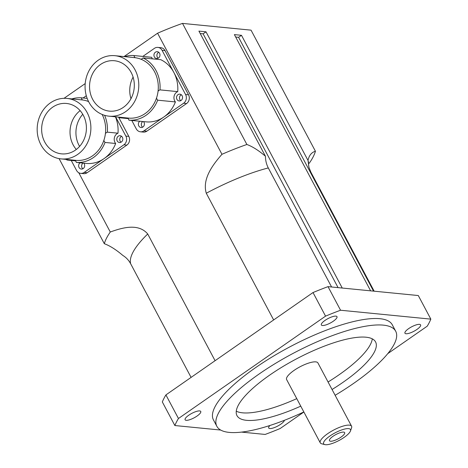 <?xml version="1.0" encoding="UTF-8"?>
<svg xmlns="http://www.w3.org/2000/svg" width="468" height="468" viewBox="0 0 468 468"><rect width="100%" height="100%" fill="white"/><g stroke="black" fill="none" stroke-linecap="round" stroke-linejoin="round"><path stroke-width="0.7" d="M343.611 432.11A8.611 2.428 -28 0 1 344.115 432.216A8.611 2.428 -28 0 1 338.2 438.814A8.611 2.428 -28 0 1 329.419 440.025A8.611 2.428 -28 0 1 335.38 434.819A8.611 2.428 -28 0 1 343.611 432.11M76.302 149.468A25.319 22.359 95.6 0 1 80.127 110.653A25.319 22.359 -84.4 0 0 73.137 144.864A25.319 22.359 -84.4 0 0 76.302 149.468M82.754 114.291A25.319 22.359 -84.4 0 0 79.589 146.408M130.964 98.713A25.319 22.359 95.6 0 1 133.093 77.109A25.319 22.359 -84.4 0 0 130.964 98.713M348.619 428.624A15.192 4.288 -28 0 1 350.468 430.969A15.192 4.288 -28 0 1 339.072 440.458A15.192 4.288 -28 0 1 324.833 444.6A15.192 4.288 -28 0 1 330.566 435.556A15.192 4.288 -28 0 1 348.619 428.624M350.468 430.969L351.567 427.875A17.726 5.002 152 0 0 351.567 426.202A17.726 5.002 152 0 0 349.403 425.137A17.726 5.002 152 0 0 330.496 431.853A17.726 5.002 152 0 0 320.27 442.845A17.726 5.002 152 0 0 321.656 443.775L324.833 444.6M320.27 442.845L286.632 379.583A17.726 5.002 -28 0 1 296.858 368.591A17.726 5.002 -28 0 1 315.765 361.875A17.726 5.002 -28 0 1 317.93 362.94L351.567 426.202M284.427 420.299A8.863 2.504 -28 0 1 278.39 425.693A8.863 2.504 -28 0 1 269.79 428.548A8.863 2.504 -28 0 1 268.714 428.021A8.863 2.504 -28 0 1 269.919 425.488M322.423 325.5A8.863 2.504 -28 0 1 321.34 324.967A8.863 2.504 -28 0 1 326.448 319.474A8.863 2.504 -28 0 1 335.907 316.116A8.863 2.504 -28 0 1 336.989 316.649A8.863 2.504 -28 0 1 331.876 322.142A8.863 2.504 -28 0 1 322.423 325.5M186.182 420.311A8.863 2.504 -28 0 1 185.106 419.778A8.863 2.504 -28 0 1 190.213 414.279A8.863 2.504 -28 0 1 199.672 410.922A8.863 2.504 -28 0 1 200.754 411.454A8.863 2.504 -28 0 1 195.642 416.953A8.863 2.504 -28 0 1 186.182 420.311M406.031 333.743A8.863 2.504 -28 0 1 404.949 333.21A8.863 2.504 -28 0 1 410.062 327.717A8.863 2.504 -28 0 1 419.515 324.359A8.863 2.504 -28 0 1 420.597 324.891A8.863 2.504 -28 0 1 415.485 330.385A8.863 2.504 -28 0 1 406.031 333.743M64.028 98.321L85.205 83.585M123.991 56.593L157.581 33.216A118.995 33.597 -28 0 1 182.508 23.4L251.047 30.157L315.426 151.24A118.995 33.597 -28 0 1 309.459 162.922L308.459 163.975M236.264 411.179A78.489 22.16 152 0 0 296.765 398.642M328.062 381.999A78.489 22.16 152 0 0 372.288 338.85M300.754 406.148A78.489 22.16 -28 0 1 236.972 415.613A78.489 22.16 -28 0 1 282.262 366.941A78.489 22.16 -28 0 1 365.999 337.206A78.489 22.16 -28 0 1 375.57 341.921A78.489 22.16 -28 0 1 332.052 389.505M303.837 411.945A101.275 28.595 -28 0 1 216.854 426.313A101.275 28.595 -28 0 1 275.289 363.507A101.275 28.595 -28 0 1 383.339 325.137A101.275 28.595 -28 0 1 395.688 331.221A101.275 28.595 -28 0 1 335.135 395.302M216.854 426.313L213.431 419.878A101.275 28.595 -28 0 1 271.867 357.072A101.275 28.595 -28 0 1 379.917 318.702A101.275 28.595 -28 0 1 392.272 324.786L395.688 331.221M241.517 432.104L265.14 434.439A145.583 41.102 -28 0 0 280.145 428.53L303.878 412.015M387.785 353.621L427.243 326.161A145.583 41.102 -28 0 0 430.835 319.129L340.558 310.231L328.015 286.638L418.293 295.542L430.835 319.129M165.918 394.916L313.01 292.547L325.552 316.14L178.46 418.503L165.918 394.916A145.583 41.102 -28 0 0 162.326 401.948L174.868 425.535L220.68 430.051M174.868 425.535A145.583 41.102 -28 0 1 178.46 418.503M313.01 292.547A145.583 41.102 -28 0 1 328.015 286.638M325.552 316.14A145.583 41.102 -28 0 1 340.558 310.231M374.16 291.19L310.857 172.13L308.956 167.345L308.02 160.448C309.044 155.452 311.512 152.387 315.426 151.24M191.084 377.395L130.642 263.724C128.688 260.149 126.103 257.394 122.879 255.469C116.134 249.707 109.951 245.782 104.317 243.699A118.995 33.597 -28 0 1 110.284 232.017C121.896 227.805 138.399 222.867 147.718 233.994L215.087 360.693M273.651 319.936L206.283 193.237C201.936 178.653 213.355 164.157 221.967 154.3A118.995 33.597 -28 0 1 246.888 144.483C252.521 146.566 258.71 150.491 265.455 156.254C265.467 160.413 266.415 164.303 268.287 167.936L331.596 286.995M265.455 156.254L198.918 31.116L206.008 31.812L342.248 288.042M157.581 33.216L221.967 154.3M110.284 232.017L78.77 172.745M59.079 158.617L104.317 243.699M373.546 291.131L238.592 37.323L241.482 35.311L308.02 160.448M370.627 290.844L234.386 34.609L241.482 35.311M235.679 37.036L238.592 37.323M338.071 287.633L203.118 33.825L200.205 33.538M206.008 31.812L203.118 33.825M246.888 144.483L182.508 23.4M114.912 55.692L134.421 57.617A30.385 26.828 95.6 0 1 135.065 57.693A30.385 26.828 95.6 0 1 141.073 59.266A30.385 26.828 95.6 0 1 158.061 91.213A30.385 26.828 95.6 0 1 156.517 98.04A30.385 26.828 95.6 0 1 128.46 118.088L108.95 116.163A30.385 26.828 95.6 0 1 88.809 102.018A30.385 26.828 95.6 0 1 89.365 70.083A30.385 26.828 95.6 0 1 114.912 55.692A30.385 26.828 95.6 0 1 138.551 89.289A30.385 26.828 95.6 0 1 108.95 116.163M92.664 99.339A25.319 22.359 95.6 0 1 93.126 72.721A25.319 22.359 95.6 0 1 114.414 60.735A25.319 22.359 95.6 0 1 134.181 88.124A25.319 22.359 95.6 0 1 109.448 111.127A25.319 22.359 95.6 0 1 92.664 99.339M141.073 59.266A6.33 5.587 -84.4 0 0 142.992 57.921A32.409 28.618 95.6 0 1 159.986 89.879A6.33 5.587 -84.4 0 0 158.061 91.213M156.517 98.04A6.33 5.587 -84.4 0 0 157.663 100.181A32.409 28.618 95.6 0 1 128.952 120.165A6.33 5.587 -84.4 0 0 127.822 118.03M120.411 117.298A6.33 5.587 -84.4 0 0 119.884 117.79A32.409 28.618 95.6 0 1 118.55 117.111M124.511 56.64A32.409 28.618 95.6 0 1 133.93 55.546A6.33 5.587 -84.4 0 0 135.065 57.693M142.992 57.921L160.729 59.67A32.409 28.618 95.6 0 1 173.839 72.441A32.409 28.618 95.6 0 1 177.723 91.629A6.33 5.587 -84.4 0 0 175.401 101.93A32.409 28.618 95.6 0 1 163.771 117.053A32.409 28.618 95.6 0 1 146.683 121.914L128.952 120.165M175.401 101.93L157.663 100.181M128.244 118.615L119.884 117.79M152.375 58.845A6.33 5.587 -84.4 0 1 151.667 57.295L133.93 55.546M177.723 91.629L159.986 89.879M142.816 56.417L154.422 48.344A6.33 5.587 95.6 0 1 157.897 47.403A6.33 5.587 95.6 0 1 162.092 50.351L185.58 94.53A6.33 5.587 95.6 0 1 183.614 103.241L143.928 130.864A6.33 5.587 95.6 0 1 140.453 131.8A6.33 5.587 95.6 0 1 136.258 128.852L131.789 120.446M143.495 121.598A3.416 3.019 95.6 0 1 143.992 122.294A3.416 3.019 95.6 0 1 143.928 125.892A3.416 3.019 95.6 0 1 141.055 127.507A3.416 3.019 95.6 0 1 138.44 124.927A3.416 3.019 95.6 0 1 139.815 121.235M159.559 53.288A3.416 3.019 95.6 0 1 159.5 56.88A3.416 3.019 95.6 0 1 156.628 58.5A3.416 3.019 95.6 0 1 153.954 54.803A3.416 3.019 95.6 0 1 157.295 51.696A3.416 3.019 95.6 0 1 159.559 53.288M182.14 95.747A3.416 3.019 95.6 0 1 182.075 99.345A3.416 3.019 95.6 0 1 179.203 100.959A3.416 3.019 95.6 0 1 176.535 97.262A3.416 3.019 95.6 0 1 179.876 94.156A3.416 3.019 95.6 0 1 182.14 95.747M181.309 94.747A3.416 3.019 -84.4 0 0 179.49 97.555A3.416 3.019 -84.4 0 0 180.724 100.667M158.728 52.281A3.416 3.019 -84.4 0 0 156.915 55.095A3.416 3.019 -84.4 0 0 158.149 58.207M142.775 121.528A3.416 3.019 -84.4 0 0 142.576 127.214M140.453 131.8L143.413 132.093A6.33 5.587 -84.4 0 0 146.882 131.151L186.574 103.533A6.33 5.587 -84.4 0 0 188.54 94.823L165.046 50.643A6.33 5.587 -84.4 0 0 160.852 47.695L157.897 47.403M102.153 114.461A30.385 26.828 95.6 0 1 105.429 133.479A30.385 26.828 95.6 0 1 103.884 140.306A30.385 26.828 95.6 0 1 75.828 160.354L61.045 158.898A30.385 26.828 95.6 0 1 40.909 144.747A30.385 26.828 95.6 0 1 41.465 112.811A30.385 26.828 95.6 0 1 67.006 98.426A30.385 26.828 95.6 0 1 90.646 132.023A30.385 26.828 95.6 0 1 61.045 158.898M67.006 98.426L81.789 99.883A30.385 26.828 95.6 0 1 82.432 99.953A30.385 26.828 95.6 0 1 88.44 101.527A30.385 26.828 95.6 0 1 88.587 101.585M44.758 142.067A25.319 22.359 95.6 0 1 45.226 115.45A25.319 22.359 95.6 0 1 66.509 103.463A25.319 22.359 95.6 0 1 86.276 130.853A25.319 22.359 95.6 0 1 61.542 153.855A25.319 22.359 95.6 0 1 44.758 142.067M104.61 115.327A32.409 28.618 95.6 0 1 107.353 132.146A6.33 5.587 -84.4 0 0 105.429 133.479M103.884 140.306A6.33 5.587 -84.4 0 0 105.031 142.442A32.409 28.618 95.6 0 1 76.319 162.425A6.33 5.587 -84.4 0 0 75.19 160.29M67.778 159.559A6.33 5.587 -84.4 0 0 67.252 160.05A32.409 28.618 95.6 0 1 65.918 159.377M71.879 98.906A32.409 28.618 95.6 0 1 81.297 97.806A6.33 5.587 -84.4 0 0 82.432 99.953M115.432 116.807A32.409 28.618 95.6 0 1 117.994 133.193A6.33 5.587 -84.4 0 0 115.672 143.495A32.409 28.618 95.6 0 1 104.042 158.617A32.409 28.618 95.6 0 1 86.96 163.478L76.319 162.425M115.672 143.495L105.031 142.442M75.611 160.875L67.252 160.05M87.171 98.385L81.297 97.806M117.994 133.193L107.353 132.146M115.608 116.824L125.857 136.094A6.33 5.587 95.6 0 1 123.891 144.805L84.199 172.429A6.33 5.587 95.6 0 1 80.73 173.365A6.33 5.587 95.6 0 1 76.536 170.416L71.23 160.442M83.766 163.162A3.416 3.019 95.6 0 1 84.263 163.858A3.416 3.019 95.6 0 1 84.205 167.456A3.416 3.019 95.6 0 1 81.327 169.071A3.416 3.019 95.6 0 1 78.712 166.491A3.416 3.019 95.6 0 1 80.092 162.8M83.093 97.982L86.305 95.747M122.411 137.311A3.416 3.019 95.6 0 1 122.353 140.909A3.416 3.019 95.6 0 1 119.475 142.524A3.416 3.019 95.6 0 1 116.807 138.826A3.416 3.019 95.6 0 1 120.147 135.72A3.416 3.019 95.6 0 1 122.411 137.311M121.581 136.305A3.416 3.019 -84.4 0 0 119.761 139.119A3.416 3.019 -84.4 0 0 120.996 142.231M83.047 163.092A3.416 3.019 -84.4 0 0 82.848 168.778M80.73 173.365L83.684 173.657A6.33 5.587 -84.4 0 0 87.153 172.715L126.846 145.098A6.33 5.587 -84.4 0 0 128.811 136.387L118.568 117.123M130.642 263.724A101.275 28.595 -28 0 1 147.718 233.994M206.283 193.237A101.275 28.595 -28 0 1 268.287 167.936M183.614 103.241L186.574 103.533M143.928 130.864L146.882 131.151M185.58 94.53L188.54 94.823M162.092 50.351L165.046 50.643M123.891 144.805L126.846 145.098M84.199 172.429L87.153 172.715M125.857 136.094L128.811 136.387M308.669 161.905C308.307 162.297 308.406 164.11 308.956 167.345"/></g></svg>
